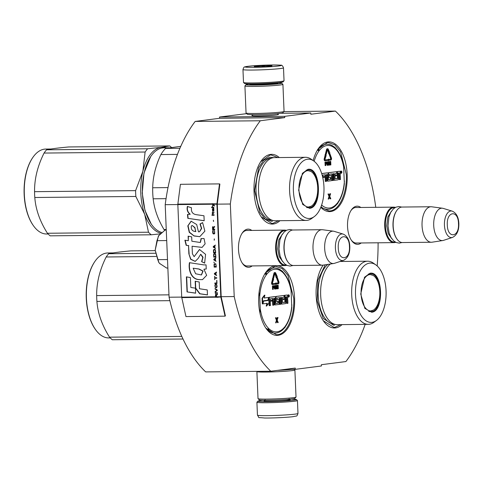 <?xml version="1.0" encoding="UTF-8"?>
<svg xmlns="http://www.w3.org/2000/svg" width="483" height="483" viewBox="0 0 483 483"><rect width="100%" height="100%" fill="white"/><g stroke="black" fill="none" stroke-linecap="round" stroke-linejoin="round"><path stroke-width="0.72" d="M375.768 207.322A145.166 74.98 -90.6 0 0 335.407 111.084L310.847 114.248L310.792 112.986L284.68 116.349L284.735 117.617L260.301 120.762A145.166 74.98 -90.6 0 0 230.337 204.013L234.213 296.556A145.166 74.98 -90.6 0 0 270.8 371.228L295.234 368.076L295.282 369.344L321.4 365.981L321.346 364.713L345.906 361.55A145.166 74.98 -90.6 0 0 365.172 324.371M378.098 242.798A145.166 74.98 -90.6 0 1 377.175 265.964M252.15 265.928A19.091 9.865 -90.6 0 1 249.131 267.262A19.091 9.865 -90.6 0 1 242.538 263.501A19.091 9.865 -90.6 0 1 242.231 233.048A19.091 9.865 -90.6 0 1 247.537 229.165A19.091 9.865 -90.6 0 1 251.788 230.427M361.193 242.973A19.091 9.865 -90.6 0 1 358.175 244.307A19.091 9.865 -90.6 0 1 351.582 240.546A19.091 9.865 -90.6 0 1 351.268 210.093A19.091 9.865 -90.6 0 1 356.575 206.211A19.091 9.865 -90.6 0 1 360.825 207.473M323.151 265.125A34.867 18.01 89.4 0 0 322.946 265.427A34.867 18.01 89.4 0 0 316.142 295.433A34.867 18.01 89.4 0 0 323.519 321.038A34.867 18.01 89.4 0 0 342.067 324.612M341.415 261.478A34.867 18.01 89.4 0 0 341.052 261.164M320.797 207.322A34.867 18.01 89.4 0 0 339.126 206.132A34.867 18.01 89.4 0 0 347.168 174.429A34.867 18.01 89.4 0 0 336.416 144.991A34.867 18.01 89.4 0 0 318.068 149.048A34.867 18.01 89.4 0 0 313.147 160.561M279.301 157.561A34.867 18.01 89.4 0 0 260.832 161.515A34.867 18.01 89.4 0 0 254.028 191.522A34.867 18.01 89.4 0 0 261.406 217.127A34.867 18.01 89.4 0 0 279.953 220.695M275.763 265.68A34.867 18.01 89.4 0 0 265.499 272.829A34.867 18.01 89.4 0 0 258.695 302.841A34.867 18.01 89.4 0 0 266.073 328.44A34.867 18.01 89.4 0 0 285.477 331.163A34.867 18.01 89.4 0 0 294.6 298.21A34.867 18.01 89.4 0 0 276.819 265.674M335.407 111.084L283.901 111.615M310.792 112.986L280.551 113.294M246.71 113.644L219.548 117.019L219.602 118.287L284.735 117.617M284.68 116.349L219.548 117.019M277.803 114.26A13.289 0.694 177.6 0 1 278.431 114.483A13.289 0.694 177.6 0 1 276.548 114.888A13.289 0.694 177.6 0 1 261.973 115.811A13.289 0.694 177.6 0 1 251.915 115.594A13.289 0.694 177.6 0 1 252.518 115.322M219.602 118.287L195.168 121.432L260.301 120.762M177.835 204.557L165.204 204.683A145.166 74.98 -90.6 0 1 195.168 121.432M230.337 204.013L217.308 204.146A0.761 0.392 -90.6 0 1 217.32 203.904L219.88 184.089L219.499 183.896L180.419 184.301L177.859 204.11A1.521 0.785 89.4 0 0 177.841 204.599L181.717 297.142A1.521 0.785 89.4 0 0 181.777 297.625L185.961 316.564L225.042 316.16L220.858 297.22A1.521 0.785 -90.6 0 1 220.797 296.737L216.915 204.2A1.521 0.785 -90.6 0 1 216.939 203.705L219.499 183.896M181.717 297.093L169.08 297.226L165.204 204.683M234.213 296.556L221.19 296.689L217.308 204.146M270.8 371.228L205.667 371.898A145.166 74.98 -90.6 0 1 169.08 297.226M295.282 369.344L284.559 369.453M241.886 233.579A17.823 9.207 -90.6 0 1 246.505 230.439A17.823 9.207 -90.6 0 1 247.067 230.403A17.823 9.207 -90.6 0 1 247.912 230.469M248.28 265.964A17.823 9.207 -90.6 0 1 247.996 266.012A17.823 9.207 -90.6 0 1 247.429 266.048A17.823 9.207 -90.6 0 1 242.188 262.975M350.93 210.624A17.823 9.207 -90.6 0 1 355.542 207.485A17.823 9.207 -90.6 0 1 356.104 207.449A17.823 9.207 -90.6 0 1 356.955 207.515M357.323 243.009A17.823 9.207 -90.6 0 1 357.034 243.058A17.823 9.207 -90.6 0 1 356.472 243.094A17.823 9.207 -90.6 0 1 351.232 240.021M317.862 149.362L327.245 142.594L328.325 142.521L334.864 144.864L340.533 151.692L346.299 174.478C347.307 192.699 339.543 210.159 330.106 210.902L329.026 210.98L320.839 207.207M340.714 324.624L334.985 327.281L333.904 327.353L323.326 320.76M322.741 265.741L323.175 265.119M265.294 273.143L274.676 266.375L275.751 266.302L282.295 268.645L287.965 275.473L293.73 298.259C294.739 316.48 286.974 333.94 277.538 334.683L276.457 334.761L265.879 328.162M260.627 161.823L270.009 155.061L271.09 154.983L277.948 157.573M278.6 220.707L272.871 223.369L271.79 223.442L261.212 216.843M242.961 69.552L243.504 82.454A20.286 1.063 -2.4 0 0 243.535 82.508L244.591 83.481A19.272 1.008 -2.4 0 0 259.172 83.794A19.272 1.008 -2.4 0 0 280.315 82.448A19.272 1.008 -2.4 0 0 283.044 81.868L284.016 80.812A20.286 1.063 -2.4 0 0 284.04 80.758L283.497 67.855C282.706 65.712 281.698 64.831 280.478 65.205C276.336 64.71 259.449 65.036 247.713 66.346C243.83 67.451 244.313 65.863 242.961 69.552A20.286 1.063 -2.4 0 0 257.831 69.957A20.286 1.063 -2.4 0 0 280.599 68.526A20.286 1.063 -2.4 0 0 283.497 67.855M243.535 82.508A20.286 1.063 -2.4 0 0 258.888 82.841A20.286 1.063 -2.4 0 0 281.142 81.428A20.286 1.063 -2.4 0 0 284.016 80.812M247.93 66.334C235.197 67.862 267.473 67.529 278.323 66.02C291.056 64.487 258.779 64.825 247.93 66.334M255.525 66.256A8.875 0.465 -2.4 0 0 254.269 66.569A8.875 0.465 -2.4 0 0 260.989 66.714A8.875 0.465 -2.4 0 0 270.721 66.099A8.875 0.465 -2.4 0 0 271.983 65.827A8.875 0.465 -2.4 0 0 265.71 65.622A8.875 0.465 -2.4 0 0 255.525 66.256M256.527 66.763L255.61 66.346L255.61 66.739M264.895 66.557L263.283 65.803L261.695 66.69M270.806 66.086L270.806 65.724L270.009 66.177M255.61 66.346L255.622 66.739M263.283 65.803L263.32 66.63M291.062 399.103A19.272 1.008 177.6 0 1 296.357 399.519A19.272 1.008 177.6 0 1 293.634 400.208A19.272 1.008 177.6 0 1 271.518 401.578A19.272 1.008 177.6 0 1 257.904 401.132A19.272 1.008 177.6 0 1 260.633 400.552A19.272 1.008 177.6 0 1 263.144 400.274M296.357 399.519L297.413 400.492A20.286 1.063 177.6 0 1 297.443 400.546A20.286 1.063 177.6 0 1 294.545 401.216A20.286 1.063 177.6 0 1 271.778 402.641A20.286 1.063 177.6 0 1 256.908 402.242A20.286 1.063 177.6 0 1 256.932 402.188L257.904 401.132M277.803 82.726A17.75 0.93 177.6 0 1 281.577 83.094L282.893 84.302A19.018 0.996 177.6 0 1 282.923 84.356L284.058 111.422A19.018 0.996 177.6 0 1 284.034 111.476L282.821 112.793A17.75 0.93 177.6 0 1 280.303 113.33A17.75 0.93 177.6 0 1 260.832 114.568A17.75 0.93 177.6 0 1 247.399 114.278L246.082 113.064A19.018 0.996 177.6 0 1 246.052 113.016L244.917 85.944A19.018 0.996 177.6 0 1 244.941 85.896L246.155 84.579A17.75 0.93 177.6 0 1 248.673 84.042A17.75 0.93 177.6 0 1 249.886 83.897M284.034 111.476A19.018 0.996 177.6 0 1 281.335 112.05A19.018 0.996 177.6 0 1 260.476 113.378A19.018 0.996 177.6 0 1 246.082 113.064M275.896 82.998A14.073 0.737 177.6 0 1 277.912 83.336A14.073 0.737 177.6 0 1 275.92 83.758A14.073 0.737 177.6 0 1 260.476 84.742A14.073 0.737 177.6 0 1 249.826 84.513A14.073 0.737 177.6 0 1 251.812 84.012M281.577 83.094A17.75 0.93 177.6 0 1 279.065 83.728A17.75 0.93 177.6 0 1 258.701 84.99A17.75 0.93 177.6 0 1 246.155 84.579M282.923 84.356A19.018 0.996 177.6 0 1 280.206 84.984A19.018 0.996 177.6 0 1 258.858 86.318A19.018 0.996 177.6 0 1 244.917 85.944M294.232 369.356L294.865 369.936A19.018 0.996 177.6 0 1 294.89 369.984L296.025 397.056A19.018 0.996 177.6 0 1 296.001 397.104L294.793 398.421A17.75 0.93 177.6 0 1 292.275 398.958A17.75 0.93 177.6 0 1 272.804 400.196A17.75 0.93 177.6 0 1 259.371 399.906L258.055 398.698A19.018 0.996 177.6 0 1 258.025 398.644L256.89 371.578A19.018 0.996 177.6 0 1 256.914 371.524L257.059 371.367M296.001 397.104A19.018 0.996 177.6 0 1 293.308 397.684A19.018 0.996 177.6 0 1 272.448 399.006A19.018 0.996 177.6 0 1 258.055 398.698M287.633 369.423A14.073 0.737 177.6 0 1 279.965 370.044M290.784 369.392A17.75 0.93 177.6 0 1 277.429 370.376M294.89 369.984A19.018 0.996 177.6 0 1 292.173 370.612A19.018 0.996 177.6 0 1 270.83 371.952A19.018 0.996 177.6 0 1 256.89 371.578M355.621 243.027L394.031 242.629A17.75 9.171 89.4 0 1 384.71 226.062A17.75 9.171 -90.6 0 1 393.663 207.135A17.75 9.171 -90.6 0 1 395.378 207.43M394.031 242.629A17.75 9.171 89.4 0 0 395.74 242.303M395.257 242.043A17.243 8.905 89.4 0 1 385.404 226.026A17.243 8.905 -90.6 0 1 394.901 207.696M396.64 210.697A17.75 9.171 -90.6 0 0 393.174 225.972A17.75 9.171 89.4 0 0 396.929 239.007L396.652 238.608A17.243 8.905 89.4 0 1 393.005 225.947A17.243 8.905 -90.6 0 1 396.368 211.107L396.64 210.697A17.75 9.171 -90.6 0 1 402.134 207.05L431.005 206.748A17.75 9.171 -90.6 0 1 431.687 206.79L442.5 208.233A16.193 8.362 -90.6 0 1 443.231 208.396L452.269 211.156A13.301 6.871 89.4 0 0 444.445 225.175A13.301 6.871 89.4 0 0 452.535 237.407L443.563 240.353A16.193 8.362 89.4 0 1 442.833 240.528L432.05 242.194A17.75 9.171 89.4 0 1 431.373 242.249A17.75 9.171 89.4 0 1 422.051 225.676A17.75 9.171 -90.6 0 1 431.005 206.748M396.929 239.007A17.75 9.171 89.4 0 0 402.496 242.544L431.373 242.249M442.833 240.528A16.193 8.362 89.4 0 1 433.71 225.458A16.193 8.362 -90.6 0 1 442.5 208.233M246.584 265.982L284.988 265.59A17.75 9.171 89.4 0 1 275.666 249.017A17.75 9.171 -90.6 0 1 284.626 230.089A17.75 9.171 -90.6 0 1 286.334 230.385M284.988 265.59A17.75 9.171 89.4 0 0 286.697 265.258M286.214 264.998A17.243 8.905 89.4 0 1 276.361 248.98A17.243 8.905 -90.6 0 1 285.858 230.651M287.596 233.651A17.75 9.171 -90.6 0 0 284.137 248.932A17.75 9.171 89.4 0 0 287.892 261.961L287.608 261.563A17.243 8.905 89.4 0 1 283.962 248.902A17.243 8.905 -90.6 0 1 287.325 234.062L287.596 233.651A17.75 9.171 -90.6 0 1 293.09 230.005L321.968 229.703A17.75 9.171 -90.6 0 1 322.644 229.745L333.457 231.188A16.193 8.362 -90.6 0 1 334.194 231.351L343.226 234.11A13.301 6.871 89.4 0 0 335.401 248.129A13.301 6.871 89.4 0 0 343.498 260.361L334.52 263.307A16.193 8.362 89.4 0 1 333.789 263.483L323.012 265.149A17.75 9.171 89.4 0 1 322.33 265.203A17.75 9.171 89.4 0 1 313.008 248.63A17.75 9.171 -90.6 0 1 321.968 229.703M287.892 261.961A17.75 9.171 89.4 0 0 293.459 265.499L322.33 265.203M333.789 263.483A16.193 8.362 89.4 0 1 324.667 248.419A16.193 8.362 -90.6 0 1 333.457 231.188M159.535 263.38L166.641 268.053L167.861 268.041M166.267 230.065L165.047 230.077L158.394 235.994L155.176 250.182L158.877 262.583M166.707 240.564L156.963 240.661L155.176 250.182L157.76 259.655L158.829 262.511L160.018 263.875M167.504 259.552L157.76 259.655M158.822 235.39L156.963 240.661M371.602 312.223L364.864 308.377L360.735 294.038L364.544 277.236L369.972 273.263C382.892 270.383 384.625 311.758 371.602 312.223M364.393 277.465L369.555 273.77C382.144 270.975 383.828 311.263 371.149 311.722L370.552 311.764L364.713 308.154M330.354 264.014A31.57 16.307 -90.6 0 0 320.996 299.442A31.57 16.307 -90.6 0 0 337.243 324.661L368.288 324.341A31.57 16.307 -90.6 0 0 369.284 324.268A31.57 16.307 89.4 0 0 373.951 322.306L376.408 320.495A29.668 15.323 89.4 0 0 386.11 292.583A29.668 15.323 89.4 0 0 375.834 264.883A29.668 15.323 89.4 0 0 369.549 263.144A29.668 15.323 -90.6 0 0 355.512 294.715A29.668 15.323 -90.6 0 0 372.025 322.342A29.668 15.323 89.4 0 0 376.408 320.495M375.834 264.883L373.341 263.12A31.57 16.307 89.4 0 0 367.641 261.206A31.57 16.307 89.4 0 0 366.645 261.273A31.57 16.307 -90.6 0 0 351.678 293.906A31.57 16.307 -90.6 0 0 368.288 324.341M369.555 273.77L370.159 273.734M369.247 311.607L369.942 311.372M369.561 274.139L368.855 273.915M334.556 325.144L333.548 325.216L323.26 318.496L317.204 300.981L317.965 280.128L325.216 264.805M95.423 329.454A42.474 21.94 89.4 0 1 86.439 298.265A42.474 21.94 -90.6 0 1 94.722 261.714L94.451 262.118A41.967 21.675 -90.6 0 0 86.264 298.24A41.967 21.675 89.4 0 0 95.139 329.056L95.423 329.454A42.474 21.94 89.4 0 0 108.741 337.919L110.239 337.901M156.106 256.467L106.182 256.98A48.179 24.887 -90.6 0 1 108.663 253.732C112.738 252.814 120.128 251.86 130.821 250.876L155.194 250.623M168.984 294.847L96.666 295.59C96.528 282.754 99.703 269.882 106.182 256.98M155.454 253.249L108.663 253.732M183.009 339.018L112.273 339.748A48.179 24.887 89.4 0 1 109.544 337.17C102.022 325.288 97.808 313.37 96.908 301.416L169.865 300.661M181.813 336.428L109.544 337.17M96.908 301.416A48.179 24.887 89.4 0 1 96.739 298.506A48.179 24.887 -90.6 0 1 96.666 295.59M94.722 261.714A42.474 21.94 -90.6 0 1 107.866 252.977L113.034 252.923M373.383 310.104A18.191 9.394 89.4 0 1 371.204 310.895A18.191 9.394 -90.6 0 1 361.079 293.954A18.191 9.394 -90.6 0 1 369.682 274.598A18.191 9.394 89.4 0 1 373.021 275.328A18.191 9.394 89.4 0 1 379.843 292.65A18.191 9.394 89.4 0 1 373.383 310.104L368.74 311.469M334.321 147.11L335.329 148.456L335.48 148.154C339.338 152.175 342.042 158.007 343.594 165.645L344.361 183.727C343.461 191.691 341.288 198.133 337.84 203.047A1.268 0.888 -144.2 0 0 337.901 202.299A1.775 0.918 89.4 0 0 337.611 202.957L336.717 204.291M341.306 171.079L340.871 171.085A1.093 0.561 89.4 0 0 340.322 172.244A1.093 0.561 89.4 0 0 340.895 173.264L341.33 173.258A1.093 0.561 89.4 0 0 341.879 172.099A1.093 0.561 89.4 0 0 341.306 171.079A1.093 0.561 89.4 0 0 340.757 172.244A1.093 0.561 89.4 0 0 341.33 173.258M339.356 171.284A0.797 0.411 89.4 0 0 339.332 171.284A0.797 0.411 89.4 0 0 339.308 171.284L336.965 171.586L337.563 178.553L335.087 178.619L334.973 175.951L336.512 175.752L336.482 174.955L334.942 175.154L334.882 173.789L336.675 173.3L336.603 171.682L329.026 172.66A0.797 0.411 89.4 0 0 328.651 173.512L328.784 176.748A0.797 0.411 89.4 0 0 329.201 177.496A0.797 0.411 89.4 0 0 329.231 177.49L330.837 177.539L330.789 179.428L328.44 179.73L328.06 173.584A0.797 0.411 89.4 0 0 327.643 172.842A0.797 0.411 89.4 0 0 327.619 172.842L322.264 173.53A0.797 0.411 89.4 0 0 321.889 174.182M338.788 175.462A0.797 0.411 89.4 0 1 339.084 176.168L339.229 179.622L340.497 179.513L340.364 176.277A1.014 0.525 89.4 0 0 339.827 175.329A1.014 0.525 89.4 0 0 339.797 175.329A1.014 0.525 89.4 0 0 340.28 174.248L340.183 172.026A0.797 0.411 89.4 0 0 339.766 171.278A0.797 0.411 89.4 0 0 339.736 171.278L337.4 171.58L337.683 178.287M333.578 173.699L333.819 179.519A0.797 0.411 89.4 0 0 334.242 180.268A0.797 0.411 89.4 0 0 334.266 180.262L334.653 180.262M331.906 173.916L332.183 180.533L333.451 180.419L333.173 173.753L334.013 173.645L334.254 179.513A0.797 0.411 89.4 0 0 334.677 180.262L338.003 179.833A0.797 0.411 89.4 0 0 338.384 178.982L338.239 175.528L339.072 175.426A0.797 0.411 -90.6 0 1 339.096 175.42A0.797 0.411 -90.6 0 1 339.519 176.168L339.664 179.622M330.789 175.643A0.797 0.411 89.4 0 0 330.764 175.643A0.797 0.411 89.4 0 0 330.74 175.643L329.647 175.782M327.057 176.971L327.202 180.37A0.797 0.411 89.4 0 0 327.619 181.119A0.797 0.411 89.4 0 0 327.649 181.119L328.029 181.113M325.029 174.804L325.3 181.421L326.574 181.306L326.393 177.056L327.492 176.917L327.637 180.37A0.797 0.411 89.4 0 0 328.054 181.113A0.797 0.411 89.4 0 0 328.084 181.113L331.386 180.684A0.797 0.411 89.4 0 0 331.761 179.839L331.616 176.386A0.797 0.411 89.4 0 0 331.199 175.637L329.72 175.824L329.66 174.206L332.34 173.862L332.618 180.527M322.879 178.106L322.855 177.515L325.047 177.231L325.017 176.434L322.819 176.663M327.233 172.848A0.797 0.411 89.4 0 0 327.208 172.848A0.797 0.411 89.4 0 0 327.184 172.848L321.829 173.536A0.797 0.411 89.4 0 0 321.708 173.59M330.342 177.352L330.354 179.434L328.368 179.688M336.603 171.682L328.591 172.666A0.797 0.411 89.4 0 0 328.217 173.512L328.349 176.754A0.797 0.411 89.4 0 0 328.772 177.496A0.797 0.411 89.4 0 0 328.796 177.496L329.177 177.49M336.482 174.955L334.936 175.106M337.249 178.287L335.148 178.813M327.456 149.682A0.809 0.417 89.4 0 1 327.589 149.923L328.736 153.805L329.756 154.011L329.853 152.882L328.362 149.458A1.624 0.839 89.4 0 0 327.661 148.752A1.624 0.839 89.4 0 0 326.925 149.658L325.856 153.956L326.23 154.319L327.299 150.014A0.809 0.417 -90.6 0 1 327.673 149.567A0.809 0.417 -90.6 0 1 328.023 149.917L329.171 153.799L329.756 154.011M327.661 148.752L327.226 148.758A1.624 0.839 89.4 0 0 326.49 149.658L325.421 153.962L326.23 154.319M325.947 155.454L325.989 154.361L324.993 154.735L325.614 154.91L324.648 158.792A1.371 0.706 89.4 0 0 325.3 160.767A1.371 0.706 89.4 0 0 325.349 160.767L328.102 160.41L328.066 159.601L325.192 159.921M325.18 154.916L324.22 158.798A1.371 0.706 89.4 0 0 324.872 160.773A1.371 0.706 89.4 0 0 324.914 160.773L325.258 160.767M329.557 154.017L329.225 154.457L330.644 158.376L331.078 158.37L330.861 159.239L328.645 159.529L328.627 159.094L328.241 159.982L328.694 160.767L328.675 160.338L330.897 160.048A1.371 0.706 89.4 0 0 331.483 159.281A1.371 0.706 89.4 0 0 331.416 157.911L330.004 153.992L329.66 154.451L331.078 158.37M328.06 160.416L328.694 160.767M328.627 159.094L327.975 159.601M330.644 158.376L330.426 159.245L328.639 159.475M326.327 161.98L324.993 162.101L325.144 165.591L325.802 165.56L325.735 163.997L326.593 163.815L326.852 162.735L326.52 162.028L325.427 162.095L325.578 165.591M326.75 163.52L326.919 164.842L327.432 165.301L328.349 165.156L328.718 163.991L328.211 161.811L327.287 161.805L326.798 162.499M329.267 164.57L329.382 165.047L330.118 165.005L330.529 162.185L330.867 164.908L330.722 161.413L330.384 161.461L329.949 164.649L329.255 161.606L328.917 161.648L329.068 165.138L329.177 162.36L329.817 165.041M329.255 161.606L328.488 161.654L328.506 162.185M328.615 164.709L328.633 165.144L329.068 165.138M330.722 161.413L329.949 161.461L329.678 163.459M330.191 164.504L330.209 164.938L330.644 164.932M329.46 197.469L330.052 198.839L330.813 198.797L329.78 196.327L330.601 193.737L329.599 195.923L328.428 194.015L329.454 196.37L328.639 199.074L329.641 196.889L330.487 198.839M328.754 193.973L327.993 194.021L329.02 196.376L328.205 199.081L328.639 199.074M330.601 193.737L329.841 193.78L329.352 195.343M334.882 148.293A1.268 0.984 131.4 0 0 334.641 147.357C332.25 145.244 329.678 144.188 326.931 144.182A32.584 16.833 -90.6 0 0 318.068 149.217A1.268 0.924 39 0 1 319.511 150.279A31.317 16.174 -90.6 0 1 334.882 148.293A1.775 0.918 89.4 0 0 335.329 148.456L334.737 147.502M317.434 149.73L319.088 150.545L317.814 149.241M337.092 203.796L337.611 202.957A1.775 0.918 89.4 0 0 337.188 203.228A31.317 16.174 -90.6 0 1 321.817 205.209A1.775 0.918 89.4 0 0 321.618 205.082M336.838 204.345L337.726 203.452L337.611 202.957M336.965 171.586L337.4 171.58M334.677 180.262A0.797 0.411 89.4 0 0 334.701 180.262L334.242 180.268M330.74 175.643L331.175 175.637A0.797 0.411 89.4 0 0 331.175 175.637L330.764 175.643M325.017 176.434L322.825 176.718L322.885 175.081L325.457 174.749L325.735 181.415M328.736 153.805L329.171 153.799M328.905 153.576L329.34 153.57M325.421 153.962L325.856 153.956M328.066 159.601L325.294 159.958L325.029 159.155L326.182 155.448M324.993 154.735L325.614 154.91M325.989 154.361L325.427 154.729M329.225 154.457L329.66 154.451M324.993 162.101L325.427 162.095M327.287 161.805L327.722 161.799L327.19 162.693L327.269 164.546L327.866 165.295M327.239 165.246L327.673 165.24M327.082 165.12L327.516 165.114M326.919 164.842L327.353 164.836M326.834 164.552L327.269 164.546M326.78 164.184L327.214 164.184M326.858 163.073L327.166 163.067M326.846 162.693L327.19 162.693M326.816 162.391L327.251 162.385M326.955 162.071L327.389 162.071M327.1 161.908L327.534 161.902M328.488 161.654L328.917 161.648M329.949 161.461L330.384 161.461M329.02 196.376L329.454 196.37M327.993 194.021L328.428 194.015M329.841 193.78L330.275 193.78M341.475 171.387L341.602 172.914L341.173 172.292L341.113 172.98L341.046 171.441L341.475 171.387M339.452 174.574L338.203 174.731L338.136 173.113L339.253 172.968L339.452 174.574L338.203 174.683M327.456 176.12L326.363 176.259L326.423 174.623L327.263 174.514L327.456 176.12L326.357 176.21M325.717 163.556L325.669 162.439L326.496 162.409L326.538 163.375L325.717 163.556M328.035 162.21L328.488 164.015L327.848 164.848L327.396 163.037L328.035 162.21M341.131 172.274L341.469 172.177M339.018 174.574L338.897 173.017M327.021 176.12L326.906 174.562M326.031 162.391L326.496 162.409M326.067 162.409L326.58 162.548M326.146 162.548L326.629 162.765M326.194 162.771L326.635 162.988M326.2 162.994L326.611 163.212M326.176 163.218L326.538 163.375M326.103 163.375L326.43 163.459M327.722 162.258L328.192 162.264M327.758 162.27L328.307 162.397M327.879 162.403L328.392 162.614M327.957 162.614L328.446 162.904M328.011 162.91L328.054 164.021L328.488 164.015M328.054 164.021L328.464 164.317M328.029 164.323L328.398 164.552M327.963 164.558L328.295 164.715M327.752 164.812L328.144 164.812M341.39 171.99L341.149 171.694L341.566 171.96M281.752 270.891L282.76 272.237L282.911 271.935C286.763 275.956 289.468 281.788 291.026 289.426L291.792 307.508C290.893 315.471 288.719 321.913 285.272 326.828A1.268 0.888 -144.2 0 0 285.326 326.079A1.775 0.918 89.4 0 0 285.042 326.737L284.149 328.072M259.908 312.924L260.246 308.824L259.721 296.314L259.081 292.312M288.737 294.859L288.303 294.865A1.093 0.561 89.4 0 0 287.753 296.025A1.093 0.561 89.4 0 0 288.327 297.045L288.762 297.039A1.093 0.561 89.4 0 0 289.311 295.88A1.093 0.561 89.4 0 0 288.737 294.859A1.093 0.561 89.4 0 0 288.188 296.025A1.093 0.561 89.4 0 0 288.762 297.039M286.787 295.065A0.797 0.411 89.4 0 0 286.757 295.065A0.797 0.411 89.4 0 0 286.733 295.065L284.396 295.367L284.994 302.334L282.513 302.4L282.404 299.732L283.944 299.532L283.907 298.736L282.368 298.935L282.314 297.57L284.101 297.081L284.034 295.463L276.457 296.441A0.797 0.411 89.4 0 0 276.077 297.293L276.216 300.529A0.797 0.411 89.4 0 0 276.632 301.277A0.797 0.411 89.4 0 0 276.656 301.271L278.268 301.32L278.214 303.209L275.871 303.511L275.491 297.365A0.797 0.411 89.4 0 0 275.069 296.622A0.797 0.411 89.4 0 0 275.044 296.622L269.695 297.311A0.797 0.411 89.4 0 0 269.315 298.162L269.629 305.648L270.462 305.546L270.287 301.295L272.478 301.012L272.448 300.215L270.251 300.498L270.317 298.862L272.889 298.53L273.167 305.196L274.006 305.087L273.825 300.837L274.924 300.698L275.069 304.151A0.797 0.411 89.4 0 0 275.485 304.894A0.797 0.411 89.4 0 0 275.509 304.894L278.812 304.465A0.797 0.411 89.4 0 0 279.192 303.62L279.047 300.166A0.797 0.411 89.4 0 0 278.631 299.418A0.797 0.411 89.4 0 0 278.6 299.418L277.151 299.605L277.091 297.987L279.766 297.643L280.049 304.308L280.883 304.199L280.605 297.534L281.438 297.425L281.686 303.294A0.797 0.411 89.4 0 0 282.108 304.042A0.797 0.411 89.4 0 0 282.132 304.042L285.435 303.614A0.797 0.411 89.4 0 0 285.809 302.763L285.664 299.309L286.504 299.206A0.797 0.411 -90.6 0 1 286.528 299.2A0.797 0.411 -90.6 0 1 286.944 299.949L287.089 303.402L287.928 303.294L287.79 300.058A1.014 0.525 89.4 0 0 287.258 299.11A1.014 0.525 89.4 0 0 287.228 299.11A1.014 0.525 89.4 0 0 287.705 298.029L287.614 295.807A0.797 0.411 89.4 0 0 287.192 295.059A0.797 0.411 89.4 0 0 287.168 295.059L284.831 295.361L285.115 302.068M286.214 299.243A0.797 0.411 89.4 0 1 286.516 299.949L286.661 303.402L287.089 303.402M281.009 297.48L281.251 303.3A0.797 0.411 89.4 0 0 281.674 304.048A0.797 0.411 89.4 0 0 281.698 304.042L282.078 304.042M279.337 297.697L279.615 304.314L280.049 304.308M278.631 299.418L278.196 299.424A0.797 0.411 89.4 0 0 278.196 299.424A0.797 0.411 89.4 0 0 278.166 299.424L277.079 299.563M274.489 300.752L274.634 304.151A0.797 0.411 89.4 0 0 275.05 304.9A0.797 0.411 89.4 0 0 275.075 304.9L275.461 304.894M272.454 298.585L272.732 305.202L273.167 305.196M272.448 300.215L270.251 300.444M274.664 296.628A0.797 0.411 89.4 0 0 274.64 296.628A0.797 0.411 89.4 0 0 274.61 296.628L269.26 297.317A0.797 0.411 89.4 0 0 268.88 298.168L269.194 305.654L269.629 305.648M277.773 301.132L277.785 303.215L275.799 303.469M284.034 295.463L276.022 296.447A0.797 0.411 89.4 0 0 275.642 297.293L275.781 300.535A0.797 0.411 89.4 0 0 276.198 301.277A0.797 0.411 89.4 0 0 276.222 301.277L276.608 301.271M283.907 298.736L282.368 298.886M284.68 302.068L282.573 302.593M268.56 297.456L264.171 298.023L264.877 295.173L264.442 295.179L262.058 298.295L262.293 303.885L262.728 303.885L263.495 300.782L267.884 300.215L268.56 297.456L264.183 297.969M266.876 303.348L266.211 306.047L266.646 306.047L268.989 302.974L268.759 297.431L267.993 300.535L263.603 301.096L262.927 303.855L267.322 303.288L266.646 306.047M267.63 300.251L263.422 301.072M268.759 297.431L268.319 297.462M274.887 273.463A0.809 0.417 89.4 0 1 275.014 273.704L276.167 277.586L277.188 277.791L277.284 276.662L275.793 273.239A1.624 0.839 89.4 0 0 275.093 272.533A1.624 0.839 89.4 0 0 274.35 273.438L273.281 277.737L273.662 278.099L274.73 273.795A0.809 0.417 -90.6 0 1 275.099 273.348A0.809 0.417 -90.6 0 1 275.449 273.698L276.602 277.58L277.429 277.773L277.091 278.232L278.504 282.15L278.293 283.02L276.071 283.31L276.059 282.875L275.672 283.762L276.125 284.547L276.107 284.119L278.329 283.829A1.371 0.706 89.4 0 0 278.908 283.062A1.371 0.706 89.4 0 0 278.848 281.692L277.429 277.773M275.093 272.533L274.658 272.539A1.624 0.839 89.4 0 0 273.915 273.438L272.847 277.743L273.662 278.099M273.378 279.234L273.414 278.142L272.424 278.516L273.046 278.691L272.08 282.573A1.371 0.706 89.4 0 0 272.732 284.547A1.371 0.706 89.4 0 0 272.774 284.547L275.527 284.191L275.497 283.382L272.617 283.702M272.611 278.697L271.645 282.579A1.371 0.706 89.4 0 0 272.297 284.553A1.371 0.706 89.4 0 0 272.34 284.553L272.69 284.547M276.982 277.797L276.656 278.238L278.069 282.157L278.504 282.15M275.485 284.197L276.125 284.547M276.059 282.875L275.407 283.382M278.069 282.157L277.858 283.026L276.071 283.255M273.758 285.761L272.424 285.882L272.569 289.371L273.233 289.341L273.167 287.777L274.024 287.596L274.284 286.516L273.952 285.809L272.859 285.876L273.004 289.371M274.181 287.3L274.35 288.623L274.863 289.082L275.781 288.937L276.143 287.771L275.642 285.592L274.712 285.586L274.223 286.28M276.699 288.351L276.813 288.828L277.55 288.786L277.954 285.966L278.299 288.689L278.154 285.193L277.816 285.242L277.381 288.429L276.687 285.387L276.348 285.429L276.493 288.919L276.608 286.141L277.248 288.822M276.687 285.387L275.914 285.435L275.938 285.966M276.047 288.49L276.493 288.919M278.154 285.193L277.381 285.242L277.109 287.24M277.622 288.285L277.64 288.719L278.075 288.713M276.886 321.249L277.483 322.62L278.244 322.578L277.212 320.108L278.033 317.518L277.031 319.704L276.185 317.754L275.853 317.796L276.886 320.151L276.071 322.855L277.073 320.67L277.918 322.62M276.185 317.754L275.425 317.802L276.451 320.157L275.636 322.861L276.071 322.855M278.033 317.518L277.272 317.56L276.777 319.124M282.314 272.074A1.268 0.984 131.4 0 0 282.066 271.138C279.675 269.025 277.109 267.968 274.356 267.962A32.584 16.833 -90.6 0 0 265.499 272.998A1.268 0.924 39 0 1 266.942 274.06A31.317 16.174 -90.6 0 1 282.314 272.074A1.775 0.918 89.4 0 0 282.76 272.237L282.163 271.283M264.865 273.511L266.519 274.326L265.239 273.022M267.636 330.197L268.802 328.832L267.226 329.804M284.523 327.577L285.042 326.737A1.775 0.918 89.4 0 0 284.62 327.009A31.317 16.174 -90.6 0 1 269.242 328.989A1.775 0.918 89.4 0 0 268.802 328.832A1.775 0.918 89.4 0 0 268.463 328.253A31.317 16.174 -90.6 0 1 260.246 308.824M285.272 326.828L285.157 327.226L285.042 326.737M284.396 295.367L284.831 295.361M262.058 298.295L262.492 298.289L262.728 303.885M264.877 295.173L262.492 298.289M267.558 300.535L267.993 300.535M276.167 277.586L276.602 277.58M276.336 277.357L276.771 277.351M272.847 277.743L273.281 277.737M275.497 283.382L272.726 283.738L272.46 282.935L273.613 279.228M272.424 278.516L273.046 278.691M273.414 278.142L272.859 278.51M276.656 278.238L277.091 278.232M272.424 285.882L272.859 285.876M274.712 285.586L275.147 285.58L274.622 286.473L274.7 288.327L275.298 289.076M275.449 285.544L275.147 285.58M274.67 289.027L275.105 289.021M274.513 288.9L274.948 288.894M274.35 288.623L274.785 288.617M274.266 288.333L274.7 288.327M274.211 287.965L274.646 287.965M274.29 286.854L274.598 286.848M274.272 286.473L274.622 286.473M274.247 286.171L274.682 286.165M274.386 285.851L274.821 285.851M274.531 285.688L274.966 285.682M275.914 285.435L276.348 285.429M277.381 285.242L277.816 285.242M276.451 320.157L276.886 320.151M275.425 317.802L275.853 317.796M277.272 317.56L277.707 317.56M288.906 295.167L289.033 296.695L288.605 296.073L288.538 296.761L288.478 295.222L288.906 295.167M286.878 298.355L285.634 298.512L285.568 296.894L286.685 296.749L286.878 298.355L285.634 298.464M274.887 299.901L273.789 300.04L273.855 298.403L274.688 298.295L274.887 299.901L273.789 299.991M273.149 287.337L273.1 286.22L273.927 286.19L273.97 287.156L273.149 287.337M275.467 285.99L275.92 287.796L275.274 288.629L274.821 286.817L275.467 285.99M288.508 295.964L288.894 295.958M286.443 298.355L286.328 296.797M274.453 299.901L274.338 298.343M273.456 286.171L273.927 286.19M273.493 286.19L274.012 286.328M273.577 286.328L274.054 286.546M273.62 286.552L274.066 286.769M273.632 286.775L274.036 286.993M273.601 286.999L273.97 287.156M273.535 287.156L273.861 287.24M275.153 286.039L275.618 286.045M275.189 286.051L275.739 286.178M275.304 286.184L275.823 286.395M275.388 286.395L275.871 286.685M275.443 286.691L275.485 287.802L275.92 287.796M275.485 287.802L275.896 288.097M275.461 288.103L275.829 288.333M275.395 288.339L275.721 288.496M275.177 288.593L275.576 288.593M288.786 295.445L288.484 295.451L288.786 295.445M151.209 224.034L144.966 210.346L142.256 193.103L143.988 172.992L150.714 156.583A42.474 21.94 -90.6 0 1 162.523 147.943A42.474 21.94 -90.6 0 1 163.858 147.846L169.026 147.792M161.787 232.432A42.474 21.94 -90.6 0 1 151.414 224.323A42.474 21.94 -90.6 0 1 142.431 193.134A42.474 21.94 -90.6 0 1 150.714 156.583M309.488 208.312L302.75 204.466L298.621 190.127L302.43 173.319L307.858 169.346C320.778 166.472 322.511 207.847 309.488 208.312M302.28 173.554L307.442 169.859C320.03 167.058 321.714 207.352 309.035 207.811L308.438 207.847L302.599 204.243M305.528 157.289L274.477 157.609A31.57 16.307 89.4 0 0 273.487 157.681A31.57 16.307 -90.6 0 0 258.52 190.308A31.57 16.307 -90.6 0 0 275.129 220.743L306.174 220.423A31.57 16.307 -90.6 0 1 289.565 189.988A31.57 16.307 -90.6 0 1 304.531 157.361A31.57 16.307 89.4 0 1 305.528 157.289A31.57 16.307 89.4 0 1 311.227 159.209L313.721 160.966A29.668 15.323 89.4 0 0 307.436 159.233A29.668 15.323 -90.6 0 0 293.398 190.797A29.668 15.323 -90.6 0 0 309.917 218.431A29.668 15.323 89.4 0 0 314.294 216.583A29.668 15.323 89.4 0 0 323.996 188.672A29.668 15.323 89.4 0 0 313.721 160.966M306.174 220.423A31.57 16.307 -90.6 0 0 307.17 220.357A31.57 16.307 89.4 0 0 311.837 218.388L314.294 216.583M307.442 169.859L308.045 169.817M307.134 207.696L307.828 207.455M307.448 170.221L306.741 169.998M168.006 187.603L152.694 187.76C152.936 176.718 155.665 165.651 160.881 154.56A46.911 24.228 -90.6 0 1 165.584 148.408L180.775 146.337M166.055 198.664L153.159 198.797A46.911 24.228 -90.6 0 1 152.694 187.76M179.936 148.257L165.584 148.408M164.673 230.325A46.911 24.228 -90.6 0 1 164.027 229.546C157.917 219.318 154.294 209.073 153.159 198.797M177.46 154.385L160.881 154.56M166.243 229.522L164.027 229.546M272.442 221.232L271.434 221.299L265.185 219.016L259.8 212.369L254.547 190.368L258.634 167.716L263.652 160.344L269.762 157.198L273.813 157.645M135.85 196.46A48.179 24.887 89.4 0 1 135.681 193.556A48.179 24.887 89.4 0 1 135.602 190.634L142.871 171.302A43.108 22.266 -90.6 0 1 161.195 147.321L147.605 148.776A48.179 24.887 -90.6 0 0 145.123 152.024L142.871 171.302A43.108 22.266 89.4 0 0 140.801 193.194A43.108 22.266 89.4 0 0 144.677 214.313L135.85 196.46L34.794 197.505C35.7 209.453 39.908 221.371 47.431 233.259A48.179 24.887 89.4 0 0 50.16 235.837L151.215 234.792A48.179 24.887 89.4 0 1 148.486 232.214L47.431 233.259M33.309 225.543A42.474 21.94 89.4 0 1 24.325 194.353A42.474 21.94 -90.6 0 1 32.609 157.796L32.337 158.207A41.967 21.675 -90.6 0 0 24.15 194.323A41.967 21.675 89.4 0 0 33.025 225.138L33.309 225.543A42.474 21.94 89.4 0 0 46.628 234.001L48.125 233.989M166.363 147.822A43.108 22.266 -90.6 0 0 161.195 147.321L169.762 145.92A48.179 24.887 -90.6 0 1 171.465 147.436M145.123 152.024L44.068 153.063A48.179 24.887 -90.6 0 1 46.555 149.815C50.63 148.903 58.014 147.949 68.713 146.959L169.762 145.92M135.602 190.634L34.553 191.679C34.414 178.843 37.589 165.971 44.068 153.063M147.605 148.776L46.555 149.815M160.163 233.893L151.215 234.792M148.486 232.214L144.677 214.313A43.108 22.266 89.4 0 0 160.911 233.18M34.794 197.505A48.179 24.887 89.4 0 1 34.625 194.595A48.179 24.887 -90.6 0 1 34.553 191.679M32.609 157.796A42.474 21.94 -90.6 0 1 45.752 149.066L50.92 149.012M311.269 206.193A18.191 9.394 89.4 0 1 309.096 206.984A18.191 9.394 -90.6 0 1 298.965 190.042A18.191 9.394 -90.6 0 1 307.574 170.686A18.191 9.394 89.4 0 1 310.907 171.417A18.191 9.394 89.4 0 1 317.729 188.738A18.191 9.394 89.4 0 1 311.269 206.193L306.627 207.551M217.422 294.032L216.39 294.757L215.629 294.141L215.496 296.779A1.268 0.652 89.4 0 0 215.551 297.178L217.622 297.353M215.913 294.564L216.293 294.829L216.42 296.767L215.599 296.797L215.563 294.853L215.913 294.564M215.629 294.141L215.37 296.797A1.521 0.785 89.4 0 0 215.43 297.274L217.598 297.25A1.521 0.785 -90.6 0 1 217.537 296.773L216.571 296.785L216.505 295.282L217.447 294.564L217.422 293.948L216.39 294.757M216.221 295.107L216.293 296.791M196.533 214.718C192.669 214.186 190.978 211.868 191.467 207.75L187.374 206.446C186.631 209.652 187.501 212.254 189.97 214.265L187.495 214.452L187.845 218.328L204.182 220.767L203.971 215.762L196.533 214.718M202.612 222.597L199.986 224.003L201.417 228.356L199.503 231.78L198.471 231.882L196.696 224.553L191.111 221.196L187.809 225.863L189.245 232.317L194.051 235.988L199.769 236.67L204.883 231.14L202.612 222.597M192.397 253.78L192.077 246.239L202.075 247.393L205.124 243.861L204.055 238.536L201.043 238.572L200.318 242.4L199.624 242.4L191.866 241.222L191.679 236.845L188.129 236.169L188.316 240.721L184.88 240.214L186.154 245.31L188.527 245.66L188.865 253.816L190.628 259.262L195.168 261.406L198.133 258.459L200.674 254.281L202.775 257.493L201.598 261.635L204.635 263.126L205.583 254.36L199.479 249.5L194.124 256.672L192.397 253.78M203.748 264.895L189.445 262.68C188.086 270.22 191.51 279.687 199.25 279.597L202.498 279.633L206.664 275.322L203.929 269.194L206.229 269.019L206.054 264.871L203.748 264.895M195.18 281.233L195.47 288.182L199.696 293.779L207.461 294.932L207.249 289.921L199.485 288.762L199.201 281.994L195.18 281.233M187.03 291.907L195.639 293.181L195.434 288.176L190.827 287.47L190.417 277.604L186.396 276.844L187.03 291.907L195.639 293.109M215.219 293.266L217.392 293.241L217.368 292.71L215.195 292.734L215.219 293.266L217.392 293.223M215.17 292.028L217.278 290.591L217.247 289.878L215.02 288.49L215.044 289.021L216.988 290.241L215.146 291.497L215.17 292.028M214.899 285.658L215.303 287.512L216.65 287.675L217.102 286.347L216.698 284.493L215.352 284.33L214.929 285.218L215.43 287.5L216.462 287.753M214.79 283.008L214.814 283.539L216.982 283.515L216.849 280.333L216.686 282.99L214.79 283.008M216.523 272.557L216.499 272.026L214.392 273.463L214.422 274.169L216.65 275.564L216.058 274.682L215.986 272.913L216.523 272.557M215.835 263.809L214.307 263.827L214.126 267.099L216.293 267.075L215.835 263.809M214.271 262.855L213.915 262.058L214.271 262.855M213.824 259.939L216.052 261.333L215.46 260.452L215.388 258.683L215.907 257.795L213.794 259.232L213.824 259.939L216.052 261.231M215.617 254.173L214.989 253.557L213.891 253.835L213.703 257.113L215.877 257.089L215.617 254.173M215.436 249.928L214.808 249.319L213.715 249.596L213.528 252.869L215.696 252.844L215.436 249.928M214.38 240.123L214.325 238.886L214.15 240.129M211.952 215.303L214.126 215.279L214.102 214.748L211.928 214.772L211.952 215.303L214.12 215.261M213.83 209.356L213.836 208.384L212.598 208.662L212.749 211.222L212.665 209.103L213.401 211.216L213.848 210.86L213.83 209.356M214.742 276.288L214.651 279.651L214.82 278.232L216.758 278.214L216.74 277.683L214.796 277.701L214.742 276.288M215.37 245.068L213.263 246.505L213.287 247.211L215.521 248.6L214.929 247.725L214.857 245.956L215.37 245.068M213.673 213.335L213.987 212.097L213.558 212.894L212.731 212.906L212.502 211.934L212.194 213.353L212.562 213.347L212.592 214.054L212.749 213.347L213.673 213.335M214.44 230.572L214.537 232.872L214.144 233.404L213.118 233.15L213.142 230.5L212.749 230.946L212.737 232.981L213.474 233.941L214.392 233.844L214.742 233.313L214.44 230.572M214.712 229.244L213.74 229.256L213.673 227.753L214.615 227.034L214.591 226.418L213.558 227.221L212.798 226.612L212.562 229.799L214.73 229.775L214.712 229.244M213.595 221.474L213.317 220.236L213.595 221.474M213.806 207.678L213.788 207.237L211.614 207.255L211.632 207.696L213.806 207.678M214.452 205.456L212.2 203.754A1.521 0.785 89.4 0 0 212.182 204.249L213.184 205.027L212.279 206.543L213.522 205.293L214.476 205.987L214.452 205.456M187.845 218.328L204.176 220.695M187.76 214.434L188.104 218.292M189.97 214.265L190.236 214.235C187.73 212.206 186.861 209.598 187.633 206.416M202.679 222.669L200.252 223.967L201.689 228.495L199.503 231.78M191.244 221.184L188.062 225.682L189.469 232.202L193.979 235.843L199.727 236.67M192.077 246.239L202.166 247.381M199.576 249.488L194.124 256.672M201.598 261.635L204.72 263.006M200.801 254.269L203.035 257.276L201.858 261.599M188.865 253.816L190.863 259.202L195.277 261.394M188.527 245.66L189.131 253.786M186.154 245.31L188.787 245.624M185.158 240.256L186.42 245.273M188.316 240.721L188.394 236.223M201.314 238.566L200.445 242.381M203.929 269.194L206.229 269.001M199.25 279.597L202.462 279.639M189.704 262.643C188.382 270.196 191.697 279.633 199.515 279.566M195.446 281.281L195.736 288.146L199.956 293.749L207.455 294.859M186.661 276.898L187.289 291.871M215.327 292.728L215.352 293.247M215.146 291.497L215.297 291.937M216.988 290.241L215.279 291.478M215.044 289.021L217.121 290.223M215.152 288.574L215.17 289.003M214.929 285.218L215.032 285.646M215.007 284.861L215.062 285.199M215.176 284.511L215.134 284.849M214.814 283.539L216.982 283.503M214.923 283.008L214.941 283.521M216.686 282.99L216.704 280.339M214.422 274.169L216.644 275.461M214.392 273.463L214.549 274.151M216.505 272.098L214.518 273.444M214.126 267.099L216.293 267.063M214.035 264.98L214.253 267.081M214.06 264.533L214.162 264.962M214.138 264.183L214.192 264.515M214.307 263.827L214.271 264.165M213.933 262.504L214.265 262.692M213.794 259.232L213.951 259.92M215.907 257.868L213.927 259.214M213.703 257.113L215.877 257.071M213.613 254.988L213.836 257.095M213.643 254.547L213.746 254.97M213.721 254.191L213.776 254.529M213.891 253.835L213.854 254.173M213.528 252.869L215.696 252.826M213.438 250.743L213.655 252.851M213.468 250.303L213.571 250.731M213.54 249.946L213.595 250.285M213.715 249.596L213.673 249.934M214.229 238.886L214.277 240.111M212.061 214.766L212.085 215.285M213.208 211.041L213.528 211.198M212.997 210.516L213.238 210.848M212.931 209.984L213.13 210.497M212.888 209.012L213.063 209.966M212.429 210.165L212.635 210.769M212.405 209.634L212.562 210.147M212.429 209.103L212.538 209.622M214.82 278.232L216.758 278.196M214.639 276.288L214.778 279.633M213.263 246.505L213.42 247.193L215.515 248.504M215.376 245.135L213.389 246.487M212.749 213.347L213.685 213.323M212.562 213.347L212.725 214.041M212.194 213.353L212.695 213.329M212.309 212.906L212.327 213.335M212.544 212.906L212.635 211.934M213.933 212.097L213.909 212.526M213.474 233.941L214.204 233.923M213.238 233.857L213.601 233.929M213.045 233.681L213.371 233.838M212.846 233.331L213.178 233.663M212.737 232.981L212.979 233.313M212.677 232.534L212.87 232.963M212.641 231.743L212.804 232.522M212.671 231.297L212.774 231.725M212.749 230.946L212.798 231.285M212.918 230.59L212.876 230.928M214.567 232.516L214.669 232.854M214.537 231.719L214.7 232.498M214.476 231.369L214.663 231.707M214.337 230.536L214.361 231.001M212.562 229.799L214.73 229.757M212.472 227.674L212.689 229.781M212.496 227.233L212.598 227.656M212.623 226.877L212.629 227.215M213.558 227.221L214.591 226.497M213.444 220.236L213.498 221.462M211.632 207.696L213.806 207.66M211.747 207.255L211.765 207.684M213.522 205.293L214.47 205.873M212.254 206.012L212.405 206.416M213.184 205.027L212.387 205.993M212.351 203.657L212.333 203.82A1.268 0.652 89.4 0 0 212.315 204.231L213.317 205.015M212.84 204.224L177.841 204.599M192.059 225.561L191.371 225.966C190.839 229.383 192.252 231.248 195.609 231.58L194.951 227.614L192.325 225.531L194.721 227.734L195.85 231.556M193.152 268.198L198.809 269.043L202.818 271.12L201.363 274.948L195.645 273.764L193.152 268.198L199.068 269.007L203.071 271.066L201.483 274.93M215.732 284.753L216.867 285.272L216.529 287.222L215.708 287.246L215.267 286.721L215.213 285.302L215.732 284.753M215.931 272.992L215.871 274.598L214.591 273.813L215.931 272.992M214.869 264.068L215.895 264.322L216.124 266.531L214.38 266.568L214.343 264.618L214.869 264.068M215.34 258.755L215.273 260.367L213.993 259.582L215.34 258.755M214.446 254.082L215.478 254.336L215.708 256.545L213.957 256.576L213.927 254.632L214.446 254.082M214.271 249.838L215.297 250.091L215.527 252.301L213.782 252.331L213.746 250.387L214.271 249.838M213.48 208.988L213.86 210.31L213.329 210.691L213.075 209.012L213.577 209.079M214.802 246.028L214.742 247.64L213.462 246.855L214.802 246.028M212.955 227.052L213.462 227.294L213.462 229.256L212.768 229.262L212.731 227.318L213.22 227.034M225.042 316.16L225.398 315.87L221.22 296.93A0.761 0.392 -90.6 0 1 221.19 296.689M215.605 284.771L216.426 284.747M216.293 284.765L216.613 284.831M216.734 285.29L216.927 285.622M216.795 285.64L216.958 286.334M216.825 286.347L216.921 286.685M215.804 273.004L215.871 274.598M214.736 264.086L215.557 264.062M215.43 264.08L215.75 264.147M215.865 264.606L216.058 264.944M215.931 264.956L215.998 266.55M215.207 258.773L215.273 260.367M214.319 254.094L215.14 254.076M215.013 254.088L215.327 254.161M215.448 254.613L215.641 254.952M215.509 254.97L215.575 256.558M214.138 249.856L214.965 249.832M214.832 249.85L215.152 249.916M215.273 250.375L215.46 250.707M215.333 250.725L215.4 252.319M213.601 209.356L213.842 209.785M213.709 209.797L213.86 210.31M213.734 210.328L213.782 210.666M214.675 246.046L214.742 247.64M213.389 227.578L213.462 229.256M275.92 83.758L275.89 83.124A12.045 0.628 177.6 0 1 274.169 83.523A12.045 0.628 177.6 0 1 260.651 84.374A12.045 0.628 177.6 0 1 251.824 84.139L251.848 84.767M264.642 400.703A13.059 0.682 -2.4 0 0 271.844 401.228A13.059 0.682 -2.4 0 0 288.315 400.268A13.059 0.682 -2.4 0 0 286.443 399.513M297.443 400.546L297.981 413.448A20.286 1.063 177.6 0 1 295.083 414.118A20.286 1.063 177.6 0 1 272.315 415.543A20.286 1.063 177.6 0 1 257.451 415.145L256.908 402.242M391.725 238.65L388.254 233.651L386.708 225.857L387.819 216.976L391.441 211.162M458.488 223.557C458.252 209.544 446.377 211.077 447.312 224.993C447.548 239.007 459.424 237.473 458.488 223.557M282.682 261.605L279.21 256.606L277.671 248.811L278.776 239.93L282.398 234.116M349.444 246.511C349.209 232.504 337.339 234.032 338.275 247.948C338.511 261.961 350.38 260.428 349.444 246.511M334.206 324.141A31.021 16.024 -90.6 0 1 318.43 298.941A31.021 16.024 -90.6 0 1 327.86 264.4M335.48 148.154A1.268 0.96 135.3 0 1 335.667 149.036A31.317 16.174 -90.6 0 1 343.884 168.464M314.167 161.292A31.317 16.174 -90.6 0 1 318.798 151.209A1.775 0.918 89.4 0 0 319.088 150.545A1.775 0.918 89.4 0 0 319.511 150.279M317.349 150.183A1.268 0.888 35.8 0 1 318.798 151.209M337.188 203.228A1.268 0.924 -141 0 1 337.086 204.037C334.302 207.467 331.145 209.236 327.601 209.344A32.584 16.833 -90.6 0 1 320.996 206.821M344.409 180.974A31.317 16.174 -90.6 0 1 337.901 202.299M335.329 148.456A1.775 0.918 89.4 0 0 335.667 149.036M321.28 206.054A1.268 0.984 -48.6 0 0 321.817 205.209M339.308 171.284L339.736 171.278M339.084 176.168L339.519 176.168M333.819 179.519L334.254 179.513M327.202 180.37L327.637 180.37M321.829 173.536L322.264 173.53M327.184 172.848L327.619 172.842M330.354 179.434L330.789 179.428M330.475 179.163L330.909 179.157M330.402 177.545L330.837 177.539M328.349 176.754L328.784 176.748M328.217 173.512L328.651 173.512M328.591 172.666L329.026 172.66M337.128 178.559L337.563 178.553M327.589 149.923L328.023 149.917M326.49 149.658L326.925 149.658M324.22 158.798L324.648 158.792M330.426 159.245L330.861 159.239M341.107 171.501L341.541 171.501M338.957 173.21L339.392 173.204M326.967 174.755L327.402 174.749M268.463 328.253A1.268 0.96 -44.7 0 1 267.081 329.388A32.584 16.833 -90.6 0 1 265.439 327.498M282.911 271.935A1.268 0.96 135.3 0 1 283.098 272.817A31.317 16.174 -90.6 0 1 291.315 292.245M259.721 296.314A31.317 16.174 -90.6 0 1 266.23 274.99A1.775 0.918 89.4 0 0 266.519 274.326A1.775 0.918 89.4 0 0 266.942 274.06M264.781 273.964A1.268 0.888 35.8 0 1 266.23 274.99M284.62 327.009A1.268 0.924 -141 0 1 284.517 327.818C281.734 331.247 278.57 333.016 275.032 333.125A32.584 16.833 -90.6 0 1 267.92 330.173M291.841 304.755A31.317 16.174 -90.6 0 1 285.326 326.079M282.76 272.237A1.775 0.918 89.4 0 0 283.098 272.817M267.956 330.155A1.268 0.984 -48.6 0 0 269.242 328.989M286.733 295.065L287.168 295.059M286.516 299.949L286.944 299.949M281.251 303.3L281.686 303.294M278.166 299.424L278.6 299.418M274.634 304.151L275.069 304.151M268.88 298.168L269.315 298.162M269.26 297.317L269.695 297.311M274.61 296.628L275.044 296.622M277.785 303.215L278.214 303.209M277.9 302.944L278.335 302.938M277.834 301.326L278.268 301.32M275.781 300.535L276.216 300.529M275.642 297.293L276.077 297.293M276.022 296.447L276.457 296.441M284.559 302.34L284.994 302.334M275.014 273.704L275.449 273.698M273.915 273.438L274.35 273.438M271.645 282.579L272.08 282.573M277.858 283.026L278.293 283.02M288.538 295.282L288.973 295.282M286.389 296.991L286.824 296.985M274.398 298.536L274.833 298.53M272.092 220.224A31.021 16.024 -90.6 0 1 256.002 190.085A31.021 16.024 -90.6 0 1 270.715 158.255A31.021 16.024 89.4 0 1 271.452 158.195M217.579 297.16L181.777 297.625M216.915 204.2L212.852 204.243M215.37 296.797L181.717 297.142M220.797 296.737L217.537 296.773M217.32 203.904L212.466 203.754M212.514 203.82L177.859 204.11M221.22 296.93L217.598 297.25M252.537 115.745L252.494 114.664M277.822 114.682L277.779 113.608M264.557 400.751L265.058 399.876M289.124 398.861L289.697 399.695M297.981 413.448C296.598 417.137 297.172 415.543 293.235 416.654C287.463 417.439 271.857 418.163 264.382 418C256.401 417.107 260.017 418.725 257.451 415.145M355.259 207.533L393.663 207.135M452.535 237.407C456.942 235.173 459.043 230.53 458.85 223.472C458.542 217.121 456.35 213.015 452.269 211.156M246.215 230.488L284.626 230.089M343.498 260.361C347.899 258.127 350.006 253.484 349.807 246.427C349.505 240.075 347.307 235.97 343.226 234.11M402.061 242.526L399.266 243.124L396.271 242.544L393.754 240.963L391.007 237.509L389.105 232.903L388.006 225.966L388.942 216.958L390.753 212.315L393.428 208.807L395.909 207.177L398.892 206.537L401.699 207.074M293.024 265.487L290.223 266.079L287.228 265.499L284.716 263.917L281.969 260.47L280.062 255.857L278.969 248.92L279.899 239.912L281.71 235.269L284.384 231.762L286.866 230.131L289.848 229.491L292.656 230.029M340.056 261.49L367.641 261.206M368.354 274.066L373.021 275.328M337.726 203.446L337.84 203.047M335.395 147.889L334.465 147.025M339.766 171.278L339.332 171.284M328.054 181.113L327.619 181.119M327.643 172.842L327.208 172.848M329.201 177.496L328.772 177.496M325.3 160.767L324.872 160.773M282.827 271.669L281.897 270.806M287.192 295.059L286.757 295.065M282.108 304.042L281.674 304.048M275.485 304.894L275.05 304.9M275.069 296.622L274.64 296.628M276.632 301.277L276.198 301.277M272.732 284.547L272.297 284.553M285.157 327.233L284.27 328.126M151.137 223.925L151.414 224.323M306.24 170.155L310.907 171.417"/></g></svg>
